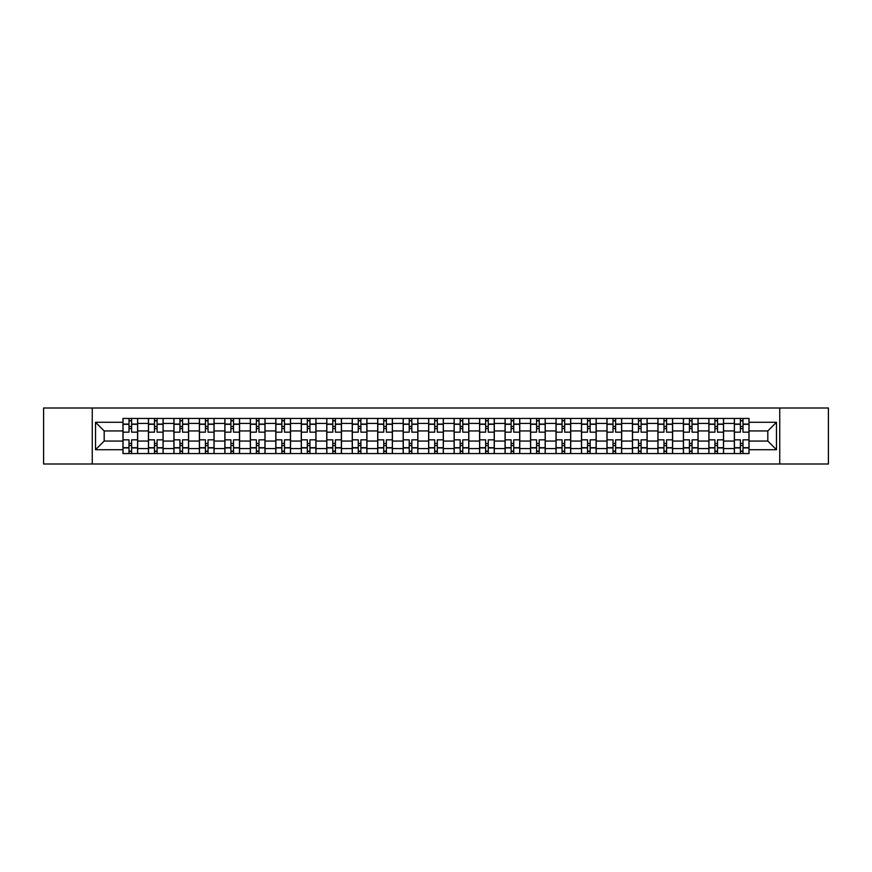 <?xml version="1.0" encoding="UTF-8"?>
<svg xmlns="http://www.w3.org/2000/svg" width="872" height="872" viewBox="0 0 872 872"><rect width="100%" height="100%" fill="white"/><g stroke="black" fill="none" stroke-linecap="round" stroke-linejoin="round"><path stroke-width="1.31" d="M779.742 464.002L828.4 464.002L828.4 407.998L43.6 407.998L43.6 464.002L779.742 464.002L779.742 407.998M148.436 453.549L148.436 423.421L137.656 423.421L137.656 453.549M137.656 423.421L137.656 418.451M148.436 423.421L148.436 418.451M163.129 418.451L163.129 453.549M173.91 453.549L173.91 418.451M188.603 418.451L188.603 453.549M199.383 453.549L199.383 418.451M214.076 418.451L214.076 453.549M224.856 453.549L224.856 418.451M239.56 418.451L239.56 453.549M250.329 453.549L250.329 418.451M265.034 418.451L265.034 453.549M275.803 453.549L275.803 418.451M290.507 418.451L290.507 453.549M301.276 453.549L301.276 418.451M315.98 418.451L315.98 453.549M326.76 453.549L326.76 418.451M341.453 418.451L341.453 453.549M352.233 453.549L352.233 418.451M366.927 418.451L366.927 453.549M377.707 453.549L377.707 418.451M392.4 418.451L392.4 453.549M403.18 453.549L403.18 418.451M417.873 418.451L417.873 453.549M428.653 453.549L428.653 418.451M443.347 418.451L443.347 453.549M454.127 453.549L454.127 418.451M468.82 418.451L468.82 453.549M479.6 453.549L479.6 418.451M494.293 418.451L494.293 453.549M505.073 453.549L505.073 418.451M519.767 418.451L519.767 453.549M530.547 453.549L530.547 418.451M545.24 418.451L545.24 453.549M556.02 453.549L556.02 418.451M570.724 418.451L570.724 453.549M581.493 453.549L581.493 418.451M596.197 418.451L596.197 453.549M606.967 453.549L606.967 418.451M621.671 418.451L621.671 453.549M632.44 453.549L632.44 418.451M647.144 418.451L647.144 453.549M657.924 453.549L657.924 418.451M672.617 418.451L672.617 453.549M683.397 453.549L683.397 418.451M698.091 418.451L698.091 453.549M708.871 453.549L708.871 418.451M723.564 418.451L723.564 453.549M734.344 453.549L734.344 418.451M734.344 441.058L723.564 441.058M708.871 441.058L698.091 441.058M683.397 441.058L672.617 441.058M657.924 441.058L647.144 441.058M632.44 441.058L621.671 441.058M606.967 441.058L596.197 441.058M581.493 441.058L570.724 441.058M556.02 441.058L545.24 441.058M530.547 441.058L519.767 441.058M505.073 441.058L494.293 441.058M479.6 441.058L468.82 441.058M454.127 441.058L443.347 441.058M428.653 441.058L417.873 441.058M403.18 441.058L392.4 441.058M377.707 441.058L366.927 441.058M352.233 441.058L341.453 441.058M326.76 441.058L315.98 441.058M301.276 441.058L290.507 441.058M275.803 441.058L265.034 441.058M250.329 441.058L239.56 441.058M224.856 441.058L214.076 441.058M199.383 441.058L188.603 441.058M173.91 441.058L163.129 441.058M148.436 441.058L137.656 441.058M734.344 430.942L723.564 430.942M708.871 430.942L698.091 430.942M683.397 430.942L672.617 430.942M657.924 430.942L647.144 430.942M632.44 430.942L621.671 430.942M606.967 430.942L596.197 430.942M581.493 430.942L570.724 430.942M556.02 430.942L545.24 430.942M530.547 430.942L519.767 430.942M505.073 430.942L494.293 430.942M479.6 430.942L468.82 430.942M454.127 430.942L443.347 430.942M428.653 430.942L417.873 430.942M403.18 430.942L392.4 430.942M377.707 430.942L366.927 430.942M352.233 430.942L341.453 430.942M326.76 430.942L315.98 430.942M301.276 430.942L290.507 430.942M275.803 430.942L265.034 430.942M250.329 430.942L239.56 430.942M224.856 430.942L214.076 430.942M199.383 430.942L188.603 430.942M173.91 430.942L163.129 430.942M148.436 430.942L137.656 430.942M104.182 441.058L122.963 441.058L122.963 430.942L104.182 430.942L104.182 441.058L95.528 449.712L95.528 422.288L122.963 422.288L122.963 430.942M749.037 430.942L749.037 441.058L767.818 441.058L767.818 430.942L749.037 430.942L749.037 418.451L122.963 418.451L122.963 422.288M749.037 422.288L776.472 422.288L776.472 449.712L749.037 449.712L749.037 441.058M122.963 441.058L122.963 453.549L749.037 453.549L749.037 449.712M122.963 449.712L95.528 449.712M92.258 464.002L92.258 407.998M131.618 451.107L129.001 451.107M129.001 420.893L131.618 420.893M157.091 451.107L154.475 451.107M154.475 420.893L157.091 420.893M182.564 451.107L179.948 451.107M179.948 420.893L182.564 420.893M208.037 451.107L205.421 451.107M205.421 420.893L208.037 420.893M233.511 451.107L230.906 451.107M230.906 420.893L233.511 420.893M258.984 451.107L256.379 451.107M256.379 420.893L258.984 420.893M284.457 451.107L281.852 451.107M281.852 420.893L284.457 420.893M309.931 451.107L307.326 451.107M307.326 420.893L309.931 420.893M335.415 451.107L332.799 451.107M332.799 420.893L335.415 420.893M360.888 451.107L358.272 451.107M358.272 420.893L360.888 420.893M386.361 451.107L383.745 451.107M383.745 420.893L386.361 420.893M411.835 451.107L409.219 451.107M409.219 420.893L411.835 420.893M437.308 451.107L434.692 451.107M434.692 420.893L437.308 420.893M462.781 451.107L460.165 451.107M460.165 420.893L462.781 420.893M488.255 451.107L485.639 451.107M485.639 420.893L488.255 420.893M513.728 451.107L511.112 451.107M511.112 420.893L513.728 420.893M539.201 451.107L536.585 451.107M536.585 420.893L539.201 420.893M564.674 451.107L562.069 451.107M562.069 420.893L564.674 420.893M590.148 451.107L587.543 451.107M587.543 420.893L590.148 420.893M615.621 451.107L613.016 451.107M613.016 420.893L615.621 420.893M641.094 451.107L638.489 451.107M638.489 420.893L641.094 420.893M666.579 451.107L663.963 451.107M663.963 420.893L666.579 420.893M692.052 451.107L689.436 451.107M689.436 420.893L692.052 420.893M717.525 451.107L714.909 451.107M714.909 420.893L717.525 420.893M742.999 451.107L740.383 451.107M740.383 420.893L742.999 420.893M95.528 422.288L104.182 430.942M767.818 441.058L776.472 449.712M767.818 430.942L776.472 422.288M137.58 453.549L137.58 432.163L131.618 432.163L131.618 418.451M129.001 418.451L129.001 432.163L123.039 432.163L123.039 418.451M137.58 432.163L137.58 418.451M123.039 453.549L123.039 439.837L129.001 439.837L129.001 453.549M131.618 453.549L131.618 439.837L137.58 439.837M129.001 428.566L131.618 428.566M123.039 439.837L123.039 432.163M131.618 443.434L129.001 443.434M131.618 451.434L129.001 451.434M129.001 445.548L131.618 445.548M131.618 426.452L129.001 426.452M129.001 420.566L131.618 420.566M163.053 453.549L163.053 432.163L157.091 432.163L157.091 418.451M154.475 418.451L154.475 432.163L148.513 432.163L148.513 418.451M163.053 432.163L163.053 418.451M148.513 453.549L148.513 439.837L154.475 439.837L154.475 453.549M157.091 453.549L157.091 439.837L163.053 439.837M154.475 428.566L157.091 428.566M148.513 439.837L148.513 432.163M157.091 443.434L154.475 443.434M157.091 451.434L154.475 451.434M154.475 445.548L157.091 445.548M157.091 426.452L154.475 426.452M154.475 420.566L157.091 420.566M188.526 453.549L188.526 432.163L182.564 432.163L182.564 418.451M179.948 418.451L179.948 432.163L173.997 432.163L173.997 418.451M188.526 432.163L188.526 418.451M173.997 453.549L173.997 439.837L179.948 439.837L179.948 453.549M182.564 453.549L182.564 439.837L188.526 439.837M179.948 428.566L182.564 428.566M173.997 439.837L173.997 432.163M182.564 443.434L179.948 443.434M182.564 451.434L179.948 451.434M179.948 445.548L182.564 445.548M182.564 426.452L179.948 426.452M179.948 420.566L182.564 420.566M214 453.549L214 432.163L208.037 432.163L208.037 418.451M205.421 418.451L205.421 432.163L199.47 432.163L199.47 418.451M214 432.163L214 418.451M199.47 453.549L199.47 439.837L205.421 439.837L205.421 453.549M208.037 453.549L208.037 439.837L214 439.837M205.421 428.566L208.037 428.566M199.47 439.837L199.47 432.163M208.037 443.434L205.421 443.434M208.037 451.434L205.421 451.434M205.421 445.548L208.037 445.548M208.037 426.452L205.421 426.452M205.421 420.566L208.037 420.566M239.473 453.549L239.473 432.163L233.511 432.163L233.511 418.451M230.906 418.451L230.906 432.163L224.943 432.163L224.943 418.451M239.473 432.163L239.473 418.451M224.943 453.549L224.943 439.837L230.906 439.837L230.906 453.549M233.511 453.549L233.511 439.837L239.473 439.837M230.906 428.566L233.511 428.566M224.943 439.837L224.943 432.163M233.511 443.434L230.906 443.434M233.511 451.434L230.906 451.434M230.906 445.548L233.511 445.548M233.511 426.452L230.906 426.452M230.906 420.566L233.511 420.566M264.946 453.549L264.946 432.163L258.984 432.163L258.984 418.451M256.379 418.451L256.379 432.163L250.417 432.163L250.417 418.451M264.946 432.163L264.946 418.451M250.417 453.549L250.417 439.837L256.379 439.837L256.379 453.549M258.984 453.549L258.984 439.837L264.946 439.837M256.379 428.566L258.984 428.566M250.417 439.837L250.417 432.163M258.984 443.434L256.379 443.434M258.984 451.434L256.379 451.434M256.379 445.548L258.984 445.548M258.984 426.452L256.379 426.452M256.379 420.566L258.984 420.566M290.42 453.549L290.42 432.163L284.457 432.163L284.457 418.451M281.852 418.451L281.852 432.163L275.89 432.163L275.89 418.451M290.42 432.163L290.42 418.451M275.89 453.549L275.89 439.837L281.852 439.837L281.852 453.549M284.457 453.549L284.457 439.837L290.42 439.837M281.852 428.566L284.457 428.566M275.89 439.837L275.89 432.163M284.457 443.434L281.852 443.434M284.457 451.434L281.852 451.434M281.852 445.548L284.457 445.548M284.457 426.452L281.852 426.452M281.852 420.566L284.457 420.566M315.893 453.549L315.893 432.163L309.931 432.163L309.931 418.451M307.326 418.451L307.326 432.163L301.363 432.163L301.363 418.451M315.893 432.163L315.893 418.451M301.363 453.549L301.363 439.837L307.326 439.837L307.326 453.549M309.931 453.549L309.931 439.837L315.893 439.837M307.326 428.566L309.931 428.566M301.363 439.837L301.363 432.163M309.931 443.434L307.326 443.434M309.931 451.434L307.326 451.434M307.326 445.548L309.931 445.548M309.931 426.452L307.326 426.452M307.326 420.566L309.931 420.566M341.366 453.549L341.366 432.163L335.415 432.163L335.415 418.451M332.799 418.451L332.799 432.163L326.837 432.163L326.837 418.451M341.366 432.163L341.366 418.451M326.837 453.549L326.837 439.837L332.799 439.837L332.799 453.549M335.415 453.549L335.415 439.837L341.366 439.837M332.799 428.566L335.415 428.566M326.837 439.837L326.837 432.163M335.415 443.434L332.799 443.434M335.415 451.434L332.799 451.434M332.799 445.548L335.415 445.548M335.415 426.452L332.799 426.452M332.799 420.566L335.415 420.566M366.84 453.549L366.84 432.163L360.888 432.163L360.888 418.451M358.272 418.451L358.272 432.163L352.31 432.163L352.31 418.451M366.84 432.163L366.84 418.451M352.31 453.549L352.31 439.837L358.272 439.837L358.272 453.549M360.888 453.549L360.888 439.837L366.84 439.837M358.272 428.566L360.888 428.566M352.31 439.837L352.31 432.163M360.888 443.434L358.272 443.434M360.888 451.434L358.272 451.434M358.272 445.548L360.888 445.548M360.888 426.452L358.272 426.452M358.272 420.566L360.888 420.566M392.324 453.549L392.324 432.163L386.361 432.163L386.361 418.451M383.745 418.451L383.745 432.163L377.783 432.163L377.783 418.451M392.324 432.163L392.324 418.451M377.783 453.549L377.783 439.837L383.745 439.837L383.745 453.549M386.361 453.549L386.361 439.837L392.324 439.837M383.745 428.566L386.361 428.566M377.783 439.837L377.783 432.163M386.361 443.434L383.745 443.434M386.361 451.434L383.745 451.434M383.745 445.548L386.361 445.548M386.361 426.452L383.745 426.452M383.745 420.566L386.361 420.566M417.797 453.549L417.797 432.163L411.835 432.163L411.835 418.451M409.219 418.451L409.219 432.163L403.256 432.163L403.256 418.451M417.797 432.163L417.797 418.451M403.256 453.549L403.256 439.837L409.219 439.837L409.219 453.549M411.835 453.549L411.835 439.837L417.797 439.837M409.219 428.566L411.835 428.566M403.256 439.837L403.256 432.163M411.835 443.434L409.219 443.434M411.835 451.434L409.219 451.434M409.219 445.548L411.835 445.548M411.835 426.452L409.219 426.452M409.219 420.566L411.835 420.566M443.27 453.549L443.27 432.163L437.308 432.163L437.308 418.451M434.692 418.451L434.692 432.163L428.73 432.163L428.73 418.451M443.27 432.163L443.27 418.451M428.73 453.549L428.73 439.837L434.692 439.837L434.692 453.549M437.308 453.549L437.308 439.837L443.27 439.837M434.692 428.566L437.308 428.566M428.73 439.837L428.73 432.163M437.308 443.434L434.692 443.434M437.308 451.434L434.692 451.434M434.692 445.548L437.308 445.548M437.308 426.452L434.692 426.452M434.692 420.566L437.308 420.566M468.744 453.549L468.744 432.163L462.781 432.163L462.781 418.451M460.165 418.451L460.165 432.163L454.203 432.163L454.203 418.451M468.744 432.163L468.744 418.451M454.203 453.549L454.203 439.837L460.165 439.837L460.165 453.549M462.781 453.549L462.781 439.837L468.744 439.837M460.165 428.566L462.781 428.566M454.203 439.837L454.203 432.163M462.781 443.434L460.165 443.434M462.781 451.434L460.165 451.434M460.165 445.548L462.781 445.548M462.781 426.452L460.165 426.452M460.165 420.566L462.781 420.566M494.217 453.549L494.217 432.163L488.255 432.163L488.255 418.451M485.639 418.451L485.639 432.163L479.676 432.163L479.676 418.451M494.217 432.163L494.217 418.451M479.676 453.549L479.676 439.837L485.639 439.837L485.639 453.549M488.255 453.549L488.255 439.837L494.217 439.837M485.639 428.566L488.255 428.566M479.676 439.837L479.676 432.163M488.255 443.434L485.639 443.434M488.255 451.434L485.639 451.434M485.639 445.548L488.255 445.548M488.255 426.452L485.639 426.452M485.639 420.566L488.255 420.566M519.69 453.549L519.69 432.163L513.728 432.163L513.728 418.451M511.112 418.451L511.112 432.163L505.161 432.163L505.161 418.451M519.69 432.163L519.69 418.451M505.161 453.549L505.161 439.837L511.112 439.837L511.112 453.549M513.728 453.549L513.728 439.837L519.69 439.837M511.112 428.566L513.728 428.566M505.161 439.837L505.161 432.163M513.728 443.434L511.112 443.434M513.728 451.434L511.112 451.434M511.112 445.548L513.728 445.548M513.728 426.452L511.112 426.452M511.112 420.566L513.728 420.566M545.163 453.549L545.163 432.163L539.201 432.163L539.201 418.451M536.585 418.451L536.585 432.163L530.634 432.163L530.634 418.451M545.163 432.163L545.163 418.451M530.634 453.549L530.634 439.837L536.585 439.837L536.585 453.549M539.201 453.549L539.201 439.837L545.163 439.837M536.585 428.566L539.201 428.566M530.634 439.837L530.634 432.163M539.201 443.434L536.585 443.434M539.201 451.434L536.585 451.434M536.585 445.548L539.201 445.548M539.201 426.452L536.585 426.452M536.585 420.566L539.201 420.566M570.637 453.549L570.637 432.163L564.674 432.163L564.674 418.451M562.069 418.451L562.069 432.163L556.107 432.163L556.107 418.451M570.637 432.163L570.637 418.451M556.107 453.549L556.107 439.837L562.069 439.837L562.069 453.549M564.674 453.549L564.674 439.837L570.637 439.837M562.069 428.566L564.674 428.566M556.107 439.837L556.107 432.163M564.674 443.434L562.069 443.434M564.674 451.434L562.069 451.434M562.069 445.548L564.674 445.548M564.674 426.452L562.069 426.452M562.069 420.566L564.674 420.566M596.11 453.549L596.11 432.163L590.148 432.163L590.148 418.451M587.543 418.451L587.543 432.163L581.58 432.163L581.58 418.451M596.11 432.163L596.11 418.451M581.58 453.549L581.58 439.837L587.543 439.837L587.543 453.549M590.148 453.549L590.148 439.837L596.11 439.837M587.543 428.566L590.148 428.566M581.58 439.837L581.58 432.163M590.148 443.434L587.543 443.434M590.148 451.434L587.543 451.434M587.543 445.548L590.148 445.548M590.148 426.452L587.543 426.452M587.543 420.566L590.148 420.566M621.583 453.549L621.583 432.163L615.621 432.163L615.621 418.451M613.016 418.451L613.016 432.163L607.054 432.163L607.054 418.451M621.583 432.163L621.583 418.451M607.054 453.549L607.054 439.837L613.016 439.837L613.016 453.549M615.621 453.549L615.621 439.837L621.583 439.837M613.016 428.566L615.621 428.566M607.054 439.837L607.054 432.163M615.621 443.434L613.016 443.434M615.621 451.434L613.016 451.434M613.016 445.548L615.621 445.548M615.621 426.452L613.016 426.452M613.016 420.566L615.621 420.566M647.057 453.549L647.057 432.163L641.094 432.163L641.094 418.451M638.489 418.451L638.489 432.163L632.527 432.163L632.527 418.451M647.057 432.163L647.057 418.451M632.527 453.549L632.527 439.837L638.489 439.837L638.489 453.549M641.094 453.549L641.094 439.837L647.057 439.837M638.489 428.566L641.094 428.566M632.527 439.837L632.527 432.163M641.094 443.434L638.489 443.434M641.094 451.434L638.489 451.434M638.489 445.548L641.094 445.548M641.094 426.452L638.489 426.452M638.489 420.566L641.094 420.566M672.53 453.549L672.53 432.163L666.579 432.163L666.579 418.451M663.963 418.451L663.963 432.163L658 432.163L658 418.451M672.53 432.163L672.53 418.451M658 453.549L658 439.837L663.963 439.837L663.963 453.549M666.579 453.549L666.579 439.837L672.53 439.837M663.963 428.566L666.579 428.566M658 439.837L658 432.163M666.579 443.434L663.963 443.434M666.579 451.434L663.963 451.434M663.963 445.548L666.579 445.548M666.579 426.452L663.963 426.452M663.963 420.566L666.579 420.566M698.003 453.549L698.003 432.163L692.052 432.163L692.052 418.451M689.436 418.451L689.436 432.163L683.474 432.163L683.474 418.451M698.003 432.163L698.003 418.451M683.474 453.549L683.474 439.837L689.436 439.837L689.436 453.549M692.052 453.549L692.052 439.837L698.003 439.837M689.436 428.566L692.052 428.566M683.474 439.837L683.474 432.163M692.052 443.434L689.436 443.434M692.052 451.434L689.436 451.434M689.436 445.548L692.052 445.548M692.052 426.452L689.436 426.452M689.436 420.566L692.052 420.566M723.488 453.549L723.488 432.163L717.525 432.163L717.525 418.451M714.909 418.451L714.909 432.163L708.947 432.163L708.947 418.451M723.488 432.163L723.488 418.451M708.947 453.549L708.947 439.837L714.909 439.837L714.909 453.549M717.525 453.549L717.525 439.837L723.488 439.837M714.909 428.566L717.525 428.566M708.947 439.837L708.947 432.163M717.525 443.434L714.909 443.434M717.525 451.434L714.909 451.434M714.909 445.548L717.525 445.548M717.525 426.452L714.909 426.452M714.909 420.566L717.525 420.566M748.961 453.549L748.961 432.163L742.999 432.163L742.999 418.451M740.383 418.451L740.383 432.163L734.42 432.163L734.42 418.451M748.961 432.163L748.961 418.451M734.42 453.549L734.42 439.837L740.383 439.837L740.383 453.549M742.999 453.549L742.999 439.837L748.961 439.837M740.383 428.566L742.999 428.566M734.42 439.837L734.42 432.163M742.999 443.434L740.383 443.434M742.999 451.434L740.383 451.434M740.383 445.548L742.999 445.548M742.999 426.452L740.383 426.452M740.383 420.566L742.999 420.566M708.871 423.421L698.091 423.421M683.397 423.421L672.617 423.421M657.924 423.421L647.144 423.421M632.44 423.421L621.671 423.421M606.967 423.421L596.197 423.421M581.493 423.421L570.724 423.421M556.02 423.421L545.24 423.421M530.547 423.421L519.767 423.421M505.073 423.421L494.293 423.421M479.6 423.421L468.82 423.421M454.127 423.421L443.347 423.421M428.653 423.421L417.873 423.421M403.18 423.421L392.4 423.421M377.707 423.421L366.927 423.421M352.233 423.421L341.453 423.421M326.76 423.421L315.98 423.421M301.276 423.421L290.507 423.421M275.803 423.421L265.034 423.421M250.329 423.421L239.56 423.421M224.856 423.421L214.076 423.421M199.383 423.421L188.603 423.421M173.91 423.421L163.129 423.421M734.344 423.421L723.564 423.421M708.871 448.579L698.091 448.579M683.397 448.579L672.617 448.579M657.924 448.579L647.144 448.579M632.44 448.579L621.671 448.579M606.967 448.579L596.197 448.579M581.493 448.579L570.724 448.579M556.02 448.579L545.24 448.579M530.547 448.579L519.767 448.579M505.073 448.579L494.293 448.579M479.6 448.579L468.82 448.579M454.127 448.579L443.347 448.579M428.653 448.579L417.873 448.579M403.18 448.579L392.4 448.579M377.707 448.579L366.927 448.579M352.233 448.579L341.453 448.579M326.76 448.579L315.98 448.579M301.276 448.579L290.507 448.579M275.803 448.579L265.034 448.579M250.329 448.579L239.56 448.579M224.856 448.579L214.076 448.579M199.383 448.579L188.603 448.579M173.91 448.579L163.129 448.579M148.436 448.579L137.656 448.579M734.344 448.579L723.564 448.579M137.58 424.075L131.618 424.075M129.001 424.075L123.039 424.075M129.001 424.293L123.039 424.293M129.001 447.707L123.039 447.707M129.001 447.925L123.039 447.925M137.58 447.925L131.618 447.925M137.58 424.293L131.618 424.293M137.58 447.707L131.618 447.707M163.053 424.075L157.091 424.075M154.475 424.075L148.513 424.075M154.475 424.293L148.513 424.293M154.475 447.707L148.513 447.707M154.475 447.925L148.513 447.925M163.053 447.925L157.091 447.925M163.053 424.293L157.091 424.293M163.053 447.707L157.091 447.707M188.526 424.075L182.564 424.075M179.948 424.075L173.997 424.075M179.948 424.293L173.997 424.293M179.948 447.707L173.997 447.707M179.948 447.925L173.997 447.925M188.526 447.925L182.564 447.925M188.526 424.293L182.564 424.293M188.526 447.707L182.564 447.707M214 424.075L208.037 424.075M205.421 424.075L199.47 424.075M205.421 424.293L199.47 424.293M205.421 447.707L199.47 447.707M205.421 447.925L199.47 447.925M214 447.925L208.037 447.925M214 424.293L208.037 424.293M214 447.707L208.037 447.707M239.473 424.075L233.511 424.075M230.906 424.075L224.943 424.075M230.906 424.293L224.943 424.293M230.906 447.707L224.943 447.707M230.906 447.925L224.943 447.925M239.473 447.925L233.511 447.925M239.473 424.293L233.511 424.293M239.473 447.707L233.511 447.707M264.946 424.075L258.984 424.075M256.379 424.075L250.417 424.075M256.379 424.293L250.417 424.293M256.379 447.707L250.417 447.707M256.379 447.925L250.417 447.925M264.946 447.925L258.984 447.925M264.946 424.293L258.984 424.293M264.946 447.707L258.984 447.707M290.42 424.075L284.457 424.075M281.852 424.075L275.89 424.075M281.852 424.293L275.89 424.293M281.852 447.707L275.89 447.707M281.852 447.925L275.89 447.925M290.42 447.925L284.457 447.925M290.42 424.293L284.457 424.293M290.42 447.707L284.457 447.707M315.893 424.075L309.931 424.075M307.326 424.075L301.363 424.075M307.326 424.293L301.363 424.293M307.326 447.707L301.363 447.707M307.326 447.925L301.363 447.925M315.893 447.925L309.931 447.925M315.893 424.293L309.931 424.293M315.893 447.707L309.931 447.707M341.366 424.075L335.415 424.075M332.799 424.075L326.837 424.075M332.799 424.293L326.837 424.293M332.799 447.707L326.837 447.707M332.799 447.925L326.837 447.925M341.366 447.925L335.415 447.925M341.366 424.293L335.415 424.293M341.366 447.707L335.415 447.707M366.84 424.075L360.888 424.075M358.272 424.075L352.31 424.075M358.272 424.293L352.31 424.293M358.272 447.707L352.31 447.707M358.272 447.925L352.31 447.925M366.84 447.925L360.888 447.925M366.84 424.293L360.888 424.293M366.84 447.707L360.888 447.707M392.324 424.075L386.361 424.075M383.745 424.075L377.783 424.075M383.745 424.293L377.783 424.293M383.745 447.707L377.783 447.707M383.745 447.925L377.783 447.925M392.324 447.925L386.361 447.925M392.324 424.293L386.361 424.293M392.324 447.707L386.361 447.707M417.797 424.075L411.835 424.075M409.219 424.075L403.256 424.075M409.219 424.293L403.256 424.293M409.219 447.707L403.256 447.707M409.219 447.925L403.256 447.925M417.797 447.925L411.835 447.925M417.797 424.293L411.835 424.293M417.797 447.707L411.835 447.707M443.27 424.075L437.308 424.075M434.692 424.075L428.73 424.075M434.692 424.293L428.73 424.293M434.692 447.707L428.73 447.707M434.692 447.925L428.73 447.925M443.27 447.925L437.308 447.925M443.27 424.293L437.308 424.293M443.27 447.707L437.308 447.707M468.744 424.075L462.781 424.075M460.165 424.075L454.203 424.075M460.165 424.293L454.203 424.293M460.165 447.707L454.203 447.707M460.165 447.925L454.203 447.925M468.744 447.925L462.781 447.925M468.744 424.293L462.781 424.293M468.744 447.707L462.781 447.707M494.217 424.075L488.255 424.075M485.639 424.075L479.676 424.075M485.639 424.293L479.676 424.293M485.639 447.707L479.676 447.707M485.639 447.925L479.676 447.925M494.217 447.925L488.255 447.925M494.217 424.293L488.255 424.293M494.217 447.707L488.255 447.707M519.69 424.075L513.728 424.075M511.112 424.075L505.161 424.075M511.112 424.293L505.161 424.293M511.112 447.707L505.161 447.707M511.112 447.925L505.161 447.925M519.69 447.925L513.728 447.925M519.69 424.293L513.728 424.293M519.69 447.707L513.728 447.707M545.163 424.075L539.201 424.075M536.585 424.075L530.634 424.075M536.585 424.293L530.634 424.293M536.585 447.707L530.634 447.707M536.585 447.925L530.634 447.925M545.163 447.925L539.201 447.925M545.163 424.293L539.201 424.293M545.163 447.707L539.201 447.707M570.637 424.075L564.674 424.075M562.069 424.075L556.107 424.075M562.069 424.293L556.107 424.293M562.069 447.707L556.107 447.707M562.069 447.925L556.107 447.925M570.637 447.925L564.674 447.925M570.637 424.293L564.674 424.293M570.637 447.707L564.674 447.707M596.11 424.075L590.148 424.075M587.543 424.075L581.58 424.075M587.543 424.293L581.58 424.293M587.543 447.707L581.58 447.707M587.543 447.925L581.58 447.925M596.11 447.925L590.148 447.925M596.11 424.293L590.148 424.293M596.11 447.707L590.148 447.707M621.583 424.075L615.621 424.075M613.016 424.075L607.054 424.075M613.016 424.293L607.054 424.293M613.016 447.707L607.054 447.707M613.016 447.925L607.054 447.925M621.583 447.925L615.621 447.925M621.583 424.293L615.621 424.293M621.583 447.707L615.621 447.707M647.057 424.075L641.094 424.075M638.489 424.075L632.527 424.075M638.489 424.293L632.527 424.293M638.489 447.707L632.527 447.707M638.489 447.925L632.527 447.925M647.057 447.925L641.094 447.925M647.057 424.293L641.094 424.293M647.057 447.707L641.094 447.707M672.53 424.075L666.579 424.075M663.963 424.075L658 424.075M663.963 424.293L658 424.293M663.963 447.707L658 447.707M663.963 447.925L658 447.925M672.53 447.925L666.579 447.925M672.53 424.293L666.579 424.293M672.53 447.707L666.579 447.707M698.003 424.075L692.052 424.075M689.436 424.075L683.474 424.075M689.436 424.293L683.474 424.293M689.436 447.707L683.474 447.707M689.436 447.925L683.474 447.925M698.003 447.925L692.052 447.925M698.003 424.293L692.052 424.293M698.003 447.707L692.052 447.707M723.488 424.075L717.525 424.075M714.909 424.075L708.947 424.075M714.909 424.293L708.947 424.293M714.909 447.707L708.947 447.707M714.909 447.925L708.947 447.925M723.488 447.925L717.525 447.925M723.488 424.293L717.525 424.293M723.488 447.707L717.525 447.707M748.961 424.075L742.999 424.075M740.383 424.075L734.42 424.075M740.383 424.293L734.42 424.293M740.383 447.707L734.42 447.707M740.383 447.925L734.42 447.925M748.961 447.925L742.999 447.925M748.961 424.293L742.999 424.293M748.961 447.707L742.999 447.707"/></g></svg>
